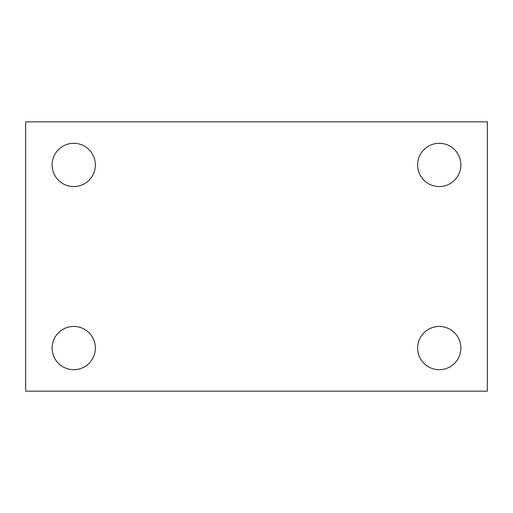 <?xml version="1.0" encoding="UTF-8"?>
<svg xmlns="http://www.w3.org/2000/svg" width="513" height="513" viewBox="0 0 513 513"><rect width="100%" height="100%" fill="white"/><g stroke="black" fill="none" stroke-linecap="round" stroke-linejoin="round"><path stroke-width="0.77" d="M25.65 391.162L25.65 121.837L487.35 121.837L487.35 391.162L25.65 391.162M73.744 369.693A21.623 21.623 0 0 0 95.367 348.07A21.623 21.623 0 0 0 73.744 326.448A21.623 21.623 0 0 0 52.121 348.07A21.623 21.623 0 0 0 73.744 369.693M439.256 369.693A21.623 21.623 0 0 0 460.879 348.07A21.623 21.623 0 0 0 439.256 326.448A21.623 21.623 0 0 0 417.633 348.07A21.623 21.623 0 0 0 439.256 369.693M439.256 186.552A21.623 21.623 0 0 0 460.879 164.929A21.623 21.623 0 0 0 439.256 143.307A21.623 21.623 0 0 0 417.633 164.929A21.623 21.623 0 0 0 439.256 186.552M73.744 186.552A21.623 21.623 0 0 0 95.367 164.929A21.623 21.623 0 0 0 73.744 143.307A21.623 21.623 0 0 0 52.121 164.929A21.623 21.623 0 0 0 73.744 186.552"/></g></svg>
